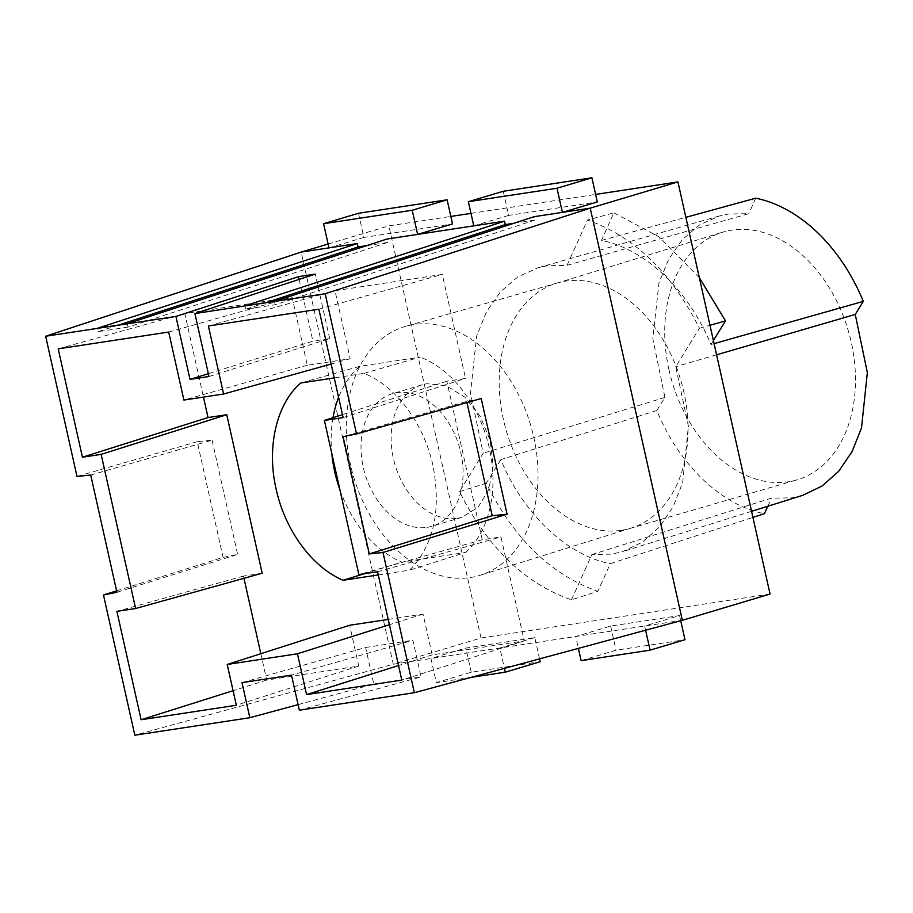 <?xml version="1.0" encoding="UTF-8"?>
<svg xmlns="http://www.w3.org/2000/svg" width="913" height="913" viewBox="0 0 913 913"><rect width="100%" height="100%" fill="white"/><g stroke="black" fill="none" stroke-linecap="round" stroke-linejoin="round"><path stroke-width="0.68" stroke-dasharray="4.57 3.42" d="M260.821 653.697L266.722 680.071L358.763 666.068L349.645 625.268M358.763 666.068L236.33 705.258M262.191 573.227L243.474 576.069L243.976 578.306M388.23 619.402L423.061 614.107L432.18 654.906L524.222 640.915L500.975 536.924L482.269 539.766L446.834 381.246L465.539 378.404L442.303 274.414L334.991 290.722L350.193 358.729L307.304 365.257L292.103 297.239L184.791 313.558L203.462 397.075M378.29 574.928L409.686 570.157C433.812 545.152 441.538 510.207 432.876 465.322C423.849 423.301 395.603 385.617 363.945 373.394L334.249 377.902M770.058 594.055L480.991 637.993L393.275 664.23L301.153 252.091M682.342 620.292L393.275 664.23L134.827 735.205M116.602 590.859L223.092 557.364L237.62 554.419L116.921 592.275M90.718 475.045L212.078 440.169L197.231 441.687L223.092 557.364M197.231 441.687L76.989 476.449M299.338 710.188L421.064 676.91L412.881 640.298L291.498 675.118M298.095 704.631L373.794 684.088L421.064 676.91M481.208 398.525L466.68 401.458L343.083 436.676M482.269 539.766L358.855 574.574M446.834 381.246L342.466 414.65M363.945 373.394L420.22 357.12L359.916 366.284L300.788 382.992M339.876 489.665A109.674 77.822 -106.7 0 0 401.868 562.134L465.698 552.433L409.686 570.157M364.23 573.752L401.868 562.134M359.916 366.284A109.674 77.822 -106.7 0 0 338.597 397.372M333.005 417.686A109.674 77.822 -106.7 0 0 331.807 453.556M465.698 552.433A109.674 77.822 -106.7 0 0 489.357 448.272A109.674 77.822 -106.7 0 0 420.22 357.12M328.121 244.033L388.87 225.853L450.839 216.438M480.991 637.993L388.87 225.853M212.078 440.169L237.62 554.419M539.549 658.878L534.79 637.582L465.847 648.07L430.947 658.501L436.346 682.65L471.245 672.208L540.188 661.731M471.176 677.355L436.346 682.65M534.79 637.582L499.89 648.025L504.433 668.362M645.605 630.21L644.669 626.01L679.569 615.579L610.626 626.056L575.726 636.498L578.386 648.378M242.002 682.65L365.611 647.477L373.794 684.088M365.611 647.477L412.881 640.298M466.931 402.576L466.68 401.458M427.09 527.36A69.16 49.074 -106.7 0 0 431.86 526.287A69.16 49.074 -106.7 0 0 459.992 449.276A69.16 49.074 -106.7 0 0 396.995 392.704A69.16 49.074 -106.7 0 0 392.225 393.765A69.16 49.074 -106.7 0 0 364.104 470.777A69.16 49.074 -106.7 0 0 427.09 527.36M470.971 213.38L595.618 194.423M571.47 599.841L591.875 554.59L611.699 554.134L622.792 551.578L642.478 542.105L659.471 527.006L673.052 506.898L682.65 482.657L688.391 426.029L675.734 366.684L699.404 328.281C671.409 272.428 634.101 236.364 587.47 220.067L567.064 265.318L547.241 265.774L537.917 267.806L517.842 276.89L500.45 291.783L486.503 311.835L476.609 336.155L470.503 393.241L483.205 453.225L459.536 491.628C487.519 547.48 524.838 583.555 571.47 599.841L597.867 591.282L610.318 563.663L752.928 517.409M581.125 660.635L616.024 650.204L684.967 639.716M679.569 615.579L680.721 620.726M457.196 518.356L461.967 517.283L478.001 507.331L488.911 489.334L493.146 465.87L490.087 440.271L480.181 416.225L464.843 397.144L446.263 385.754L427.09 383.7A69.16 49.074 -106.7 0 0 422.331 384.761A69.16 49.074 -106.7 0 0 394.199 461.773A69.16 49.074 -106.7 0 0 457.196 518.356M591.875 554.59L771.405 498.19L791.811 497.836L802.732 495.325M767.776 506.247L771.405 498.19M567.064 265.318L748.786 213.676L728.38 214.019L719.204 216.027L699.529 224.918L682.479 239.457L668.773 259.03L659.003 282.79L652.806 338.62L664.938 397.406L656.869 410.496C678.576 464.34 721.441 505.471 764.421 513.688M714.092 343.619L710.942 344.509C688.516 290.117 645.023 248.781 601.439 240.45L613.89 212.832L587.47 220.067M601.439 240.45L685.857 217.328M755.77 198.178L748.786 213.676M413.874 324.526A129.943 92.202 -106.7 0 0 405.692 326.306A129.943 92.202 -106.7 0 0 351.927 470.674A129.943 92.202 -106.7 0 0 470.423 577.53A129.943 92.202 -106.7 0 0 480.158 575.281A129.943 92.202 -106.7 0 0 532.085 430.274A129.943 92.202 -106.7 0 0 413.874 324.526M656.869 410.496L500.815 459.604C523.24 513.996 566.733 555.332 610.318 563.663M500.815 459.604L486.252 483.228C514.133 538.99 551.338 575.007 597.867 591.282M710.942 344.509L713.395 340.526M699.358 277.735L659.3 237.038L613.89 212.832M621.468 530.316A127.991 90.809 -106.7 0 0 629.833 528.479A127.991 90.809 -106.7 0 0 631.054 528.113A127.991 90.809 -106.7 0 0 683.837 392.008A127.991 90.809 -106.7 0 0 565.763 281.124A127.991 90.809 -106.7 0 0 557.706 282.882A127.991 90.809 -106.7 0 0 556.485 283.247A127.991 90.809 -106.7 0 0 503.394 419.444A127.991 90.809 -106.7 0 0 563.184 514.635A127.991 90.809 -106.7 0 0 621.468 530.316M299.11 279.401L312.919 341.154L208.335 373.691M208.974 376.51L329.661 338.609L312.919 341.154M329.661 338.609L315.247 274.117M513.871 223.274L534.835 220.09L534.071 216.689M366.649 245.654L387.603 242.47L386.85 239.069M387.603 242.47L128.003 327.116L127.204 323.738M128.003 327.116L98.456 331.613L97.657 328.224M98.456 331.613L118.622 325.039M358.478 213.277L363.876 237.426L452.517 223.947M503.257 191.274L508.655 215.411L597.296 201.944M328.977 247.868L363.876 237.426M508.655 215.411L473.756 225.853M534.835 220.09L275.224 304.737L245.677 309.233L244.878 305.844M265.843 302.66L245.677 309.233M275.224 304.737L274.425 301.347M668.967 369.788A129.281 91.734 73.3 0 1 722.594 232.222A129.281 91.734 73.3 0 1 851.224 342.078A129.281 91.734 73.3 0 1 796.672 479.93A129.281 91.734 73.3 0 1 730.742 466.885A129.281 91.734 73.3 0 1 668.967 369.788M610.626 626.056L616.024 650.204M471.245 672.208L465.847 648.07M459.536 491.628L486.252 483.228M664.938 397.406L483.205 453.225M699.404 328.281L709.983 325.279M716.579 354.803L675.734 366.684M243.474 576.069L116.887 611.356M266.722 680.071L233.077 690.696M432.18 654.906L398.536 665.543M423.061 614.107L389.417 624.732M524.222 640.915L401.8 680.105M377.571 571.732L500.975 536.924M343.117 417.595L465.539 378.404M318.888 309.21L442.303 274.414M208.404 326.009L334.991 290.722M350.193 358.729L331.145 364.036M307.304 365.257L183.901 400.054M168.7 332.047L292.103 297.239M58.204 348.846L184.791 313.558M461.967 517.283L431.86 526.287M422.331 384.761L392.225 393.765M631.054 528.113L480.158 575.281M557.706 282.882L405.692 326.306M556.485 283.247L722.594 232.222M629.833 528.479L796.672 479.93M719.204 216.027L537.917 267.806M751.57 511.314L622.792 551.578"/><path stroke-width="1.37" d="M203.462 397.075L208.038 417.549L226.755 414.707L101.149 454.377L82.432 457.219L58.204 348.846L168.7 332.047L183.901 400.054L223.605 394.017L208.404 326.009L318.888 309.21L343.117 417.595L324.4 420.437L358.855 574.574L377.571 571.732L401.8 680.105L306.574 694.588L297.455 653.776L227.211 664.459L349.645 625.268L388.23 619.402M227.211 664.459L236.33 705.258L141.116 719.741L116.887 611.356L135.603 608.515L101.149 454.377M556.998 188.238L562.397 212.375L597.296 201.944L591.898 177.795L556.998 188.238L468.358 201.705L473.756 225.853L504.524 221.174L244.878 305.844L274.425 301.347L534.071 216.689L590.22 208.153L325.176 293.746L356.515 433.96L343.083 436.676L369.286 553.906L383.015 552.491L414.354 692.705L299.338 710.188L291.498 675.118L242.002 682.65L249.842 717.721L134.827 735.205L103.489 594.991L116.921 592.275L90.718 475.045L76.989 476.449L45.65 336.235L175.924 316.434L298.505 276.662L299.11 279.401M325.176 293.746L194.903 313.547L208.974 376.51L190.007 379.397L175.924 316.434M243.976 578.306L260.821 653.697M226.755 414.707L262.191 573.227L135.603 608.515M334.249 377.902L300.788 382.992C276.513 403.694 266.402 447.233 276.148 489.151C285.004 530.282 312.223 567.338 343.128 580.28L378.29 574.928M103.489 594.991L116.602 590.859M45.65 336.235L301.153 252.091L328.121 244.033M595.618 194.423L677.937 181.915L590.22 208.153L682.342 620.292L414.354 692.705M249.842 717.721L298.095 704.631M356.515 433.96L481.208 398.525L507.069 514.19L383.015 552.491M369.286 553.906L492.221 515.719L507.069 514.19M342.466 414.65L324.4 420.437M331.807 453.556A109.674 77.822 -106.7 0 0 334.729 471.781A109.674 77.822 -106.7 0 0 339.876 489.665M343.128 580.28L364.23 573.752M338.597 397.372A109.674 77.822 -106.7 0 0 333.005 417.686M504.433 668.362L505.288 672.173L471.176 677.355M578.386 648.378L581.125 660.635L650.067 650.159L645.605 630.21M492.221 515.719L466.931 402.576M682.342 620.292L770.058 594.055L677.937 181.915M450.839 216.438L470.971 213.38M539.549 658.878L540.188 661.731L505.288 672.173M680.721 620.726L684.967 639.716L650.067 650.159M752.928 517.409L764.421 513.688L767.776 506.247M685.857 217.328L755.77 198.178A162.993 115.654 -106.7 0 1 863.321 301.37L714.092 343.619M713.395 340.526L725.504 320.874L699.358 277.735M194.903 313.547L315.247 274.117L298.505 276.662M513.871 223.274L505.288 224.575L504.524 221.174M357.303 243.554L97.657 328.224L127.204 323.738L386.85 239.069L417.618 234.39L452.517 223.947L447.119 199.81L412.22 210.241L323.579 223.719L328.977 247.868L357.303 243.554L358.056 246.955L366.649 245.654M412.22 210.241L417.618 234.39L473.756 225.853M118.622 325.039L358.056 246.955M591.898 177.795L503.257 191.274L468.358 201.705M323.579 223.719L358.478 213.277L447.119 199.81M505.288 224.575L265.843 302.66M863.321 301.37L855.253 314.46L716.579 354.803M751.57 511.314L802.732 495.325L822.02 486.058L838.693 471.302L852.034 451.673L861.507 427.992L867.35 372.618L855.253 314.46M709.983 325.279L725.504 320.874M301.153 252.091L328.977 247.868M233.077 690.696L141.116 719.741M398.536 665.543L306.574 694.588M389.417 624.732L297.455 653.776M331.145 364.036L223.605 394.017M82.432 457.219L208.038 417.549M208.335 373.691L190.007 379.397"/></g></svg>
